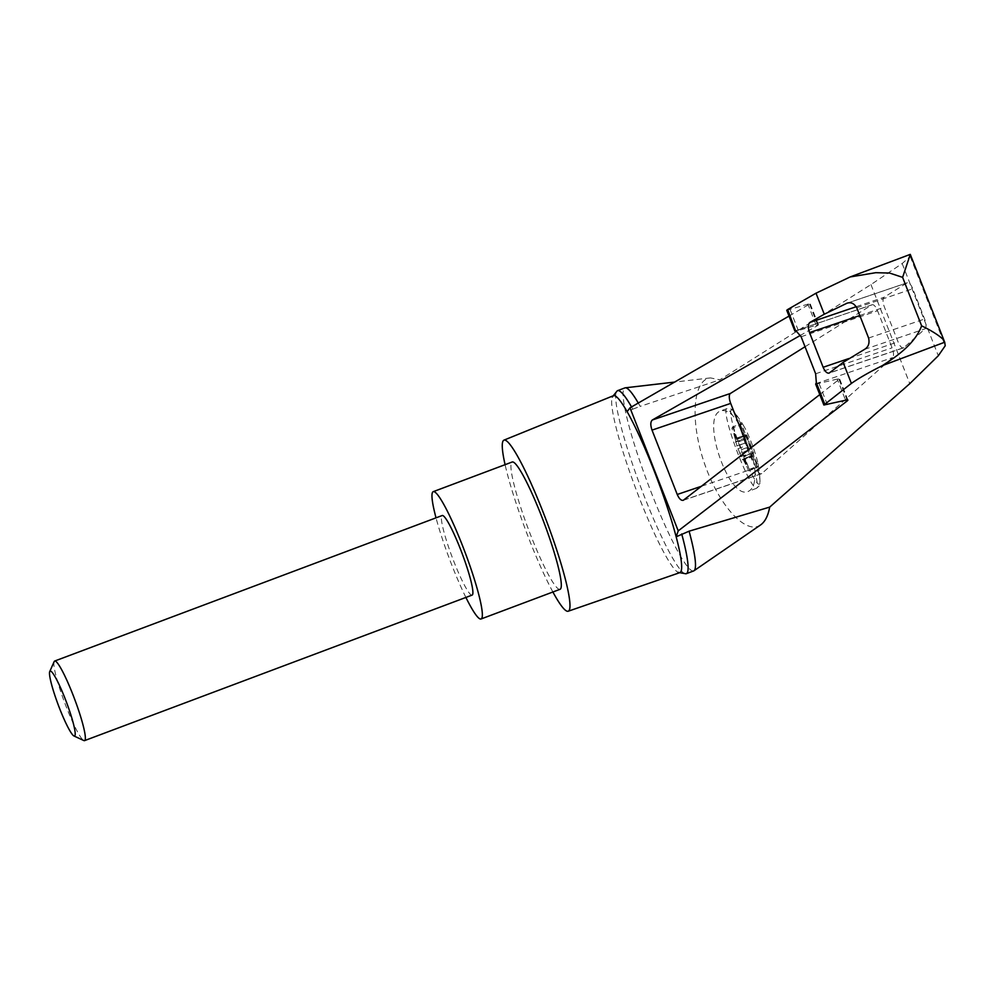 <?xml version="1.0" encoding="UTF-8"?>
<svg xmlns="http://www.w3.org/2000/svg" width="995" height="995" viewBox="0 0 995 995"><rect width="100%" height="100%" fill="white"/><g stroke="black" fill="none" stroke-linecap="round" stroke-linejoin="round"><path stroke-width="0.75" stroke-dasharray="4.97 3.73" d="M760.628 524.912C746.026 535.459 718.614 505.373 704.385 463.172C689.833 421.096 692.794 379.543 710.442 377.901L719.808 379.829L870.961 284.582L902.166 263.538L910.226 256.499L910.338 254.546M693.652 570.931A97.759 12.176 69.4 0 1 647.894 483.694A97.759 12.176 69.4 0 1 624.922 387.901M638.28 403.037A97.759 12.176 69.4 0 1 640.183 406.37L719.808 379.829M631.539 406.918A97.759 12.176 69.4 0 1 632.795 409.156L627.136 411.681M685.916 573.792A97.759 12.176 69.4 0 1 640.494 486.468A97.759 12.176 69.4 0 1 617.223 390.836M679.834 572.635A94.5 11.766 69.4 0 1 678.068 572.374A94.5 11.766 69.4 0 1 635.631 488.296A94.5 11.766 69.4 0 1 612.248 397.067A94.5 11.766 69.4 0 1 612.398 396.744A94.5 11.766 69.4 0 1 613.393 395.712M805.042 346.733L871.931 304.856A8.495 3.196 71.2 0 1 872.18 304.731A8.495 3.196 71.2 0 1 877.578 310.788L892.092 347.827A8.495 3.196 71.2 0 1 892.602 357.615L761.76 473.558A8.495 3.196 71.2 0 1 761.324 473.807A8.495 3.196 71.2 0 1 755.926 467.762L748.812 449.616M789.023 316.087L810.166 303.736L807.915 304.171L816.198 325.315L796.746 331.024M816.198 325.315L817.853 325.402L800.49 335.327M903.87 347.641A8.495 3.196 71.2 0 1 903.435 347.889A8.495 3.196 71.2 0 1 898.037 341.845L884.443 307.156A8.495 3.196 71.2 0 1 884.12 297.231L907.104 282.841A8.495 3.196 71.2 0 1 907.365 282.717A8.495 3.196 71.2 0 1 912.763 288.761L924.616 319.009A8.495 3.196 71.2 0 1 925.126 328.81L903.87 347.641L829.656 372.839M755.155 473.16C752.929 449.815 745.354 430.499 732.444 415.201C728.004 411.184 724.099 409.766 720.741 410.947C700.206 416.457 729.012 500.833 748.203 491.43C752.78 489.428 755.106 483.334 755.155 473.16A42.499 5.298 -110.6 0 1 757.033 487.824A42.499 5.298 -110.6 0 1 756.561 488.284L759.284 485.796L760.018 481.207A39.663 4.938 -110.6 0 0 749.969 445.362A39.663 4.938 -110.6 0 0 733.949 411.768A39.663 4.938 -110.6 0 0 739.024 444.218A39.663 4.938 -110.6 0 0 759.732 483.794A39.663 4.938 -110.6 0 0 760.018 481.207A119.002 119.002 0 0 0 757.916 463.396A24.502 3.047 -110.6 0 0 744.086 426.569A24.502 3.047 -110.6 0 0 744.31 440.698A24.502 3.047 -110.6 0 0 758.178 468.284A24.502 3.047 -110.6 0 0 757.916 463.396M733.837 433.82L735.118 438.596L735.914 438.31A5.099 0.634 69.4 0 1 736.263 439.541L731.91 428.41L740.591 425.151L741.362 423.621L745.728 434.753A5.099 0.634 69.4 0 0 746.399 435.499L736.922 439.056A5.099 0.634 69.4 0 1 735.753 437.365L736.536 437.066L735.218 434.367L733.837 433.82L735.753 437.365M731.91 428.41L732.681 426.88L741.362 423.621M746.449 435.449L736.972 439.006L746.449 435.449A5.099 0.634 69.4 0 1 746.399 435.499M736.263 439.541L744.957 436.283L740.591 425.151M744.957 436.283A5.099 0.634 69.4 0 1 745.168 437.987L747.456 445.213A5.099 0.634 69.4 0 1 749.247 449.802L751.822 456.319L742.345 459.877L739.77 453.359L749.247 449.802M752.145 455.785A5.099 0.634 69.4 0 1 752.195 455.735L742.73 459.304A5.099 0.634 69.4 0 1 742.73 459.304L751.822 456.319M752.195 455.735A5.099 0.634 69.4 0 1 752.867 456.494L757.232 467.613L758.003 466.083L753.65 454.951A5.099 0.634 69.4 0 1 753.426 453.26L751.15 446.021A5.099 0.634 69.4 0 1 749.347 441.444L746.785 434.914M735.914 438.31L734.633 433.521M735.118 438.596A5.099 0.634 69.4 0 1 735.703 441.544L745.168 437.987M739.77 453.359A5.099 0.634 69.4 0 0 737.979 448.77L735.703 441.544M732.681 426.88L737.034 438.011A5.099 0.634 69.4 0 1 736.536 437.066M745.317 459.454L746.598 464.242L745.802 464.541L744.521 459.752L745.317 459.454A5.099 0.634 69.4 0 1 744.957 458.222L749.322 469.341L748.551 470.871L757.232 467.613M749.322 469.341L758.003 466.083M737.034 438.011L745.728 434.753M744.957 458.222L753.65 454.951M748.551 470.871L744.185 459.752L752.867 456.494M745.802 464.541L743.899 460.996A5.099 0.634 69.4 0 0 742.73 459.304L742.345 459.877M744.185 459.752A5.099 0.634 69.4 0 1 744.683 460.697L746.598 464.242M744.521 459.752A5.099 0.634 69.4 0 1 743.949 456.817L753.426 453.26M746.76 434.939L737.283 438.496L739.87 445.001A5.099 0.634 69.4 0 0 741.673 449.578L743.949 456.817M54.178 661.588A42.499 5.298 -110.6 0 0 64.663 702.694A42.499 5.298 -110.6 0 0 83.816 740.541M472.09 595.11A42.499 5.298 69.4 0 1 453.061 559.451A42.499 5.298 69.4 0 1 441.743 515.995A42.499 5.298 69.4 0 1 442.203 515.522M465.896 597.435A68.008 8.47 69.4 0 1 436.021 517.848M560.011 589.326A68.008 8.47 69.4 0 1 529.564 532.275A68.008 8.47 69.4 0 1 511.455 462.762A68.008 8.47 69.4 0 1 512.201 462.003M632.795 409.156L640.183 406.37M819.793 394.605L839.631 378.933L837.28 379.107L845.563 400.239M815.676 384.107L837.28 379.107M786.746 310.291L807.915 304.171M902.166 263.538L938.31 355.75M910.226 256.499L945.213 345.775M552.897 592A91.378 11.38 69.4 0 1 505.087 464.677M815.788 383.697L892.602 357.615M815.639 373.784L892.092 347.827M801.124 336.745L877.578 310.788M795.54 330.8L871.931 304.856M701.599 486.207L755.926 467.762M683.752 500.037L761.76 473.558M864.493 349.394L925.126 328.81M868.61 338.026L924.616 319.009M910.288 254.434L847.852 277.891M732.444 415.201A42.499 5.298 -110.6 0 0 726.686 408.709A42.499 5.298 -110.6 0 0 736.673 450.362A42.499 5.298 -110.6 0 0 756.561 488.284L748.203 491.43M734.434 434.666L735.218 434.367M734.099 435.312L734.882 435.026M735.429 442.166L744.907 438.608M736.648 445.996L746.113 442.439M737.979 448.77L747.456 445.213M740.827 456.68L750.305 453.123M742.369 459.852L751.847 456.295M743.899 460.996L744.683 460.697M745.218 463.695L746.014 463.396M745.553 463.036L746.337 462.737M744.21 456.195L753.688 452.638M743.004 452.352L752.481 448.795M741.673 449.578L751.15 446.021M739.87 445.001L749.347 441.444M738.825 441.68L748.29 438.111M856.757 307.778L912.763 288.761M847.79 302.977L907.104 282.841M856.235 306.696L884.12 297.231M859.792 315.527L884.443 307.156M848.834 358.548L898.037 341.845M870.961 284.582L909.791 383.647M819.196 383.846L827.417 404.803M839.096 379.642L847.068 399.953M809.557 304.234L817.853 325.402M790.117 309.632L798.326 330.589M710.442 377.901L674.61 382.08M679.162 572.871L678.068 572.374M612.733 395.985L612.248 397.067M872.18 304.731L795.291 330.85M761.324 473.807L683.217 500.336M744.086 426.569A119.002 119.002 0 0 0 733.949 411.768C732.332 409.107 729.907 408.087 726.686 408.709L720.741 410.947M907.365 282.717L847.118 303.164M903.435 347.889L829.109 373.125M847.927 400.102L839.631 378.933M818.462 324.905L810.166 303.736"/><path stroke-width="1.49" d="M944.777 342.429L910.288 254.434L944.703 342.23L945.213 345.775L938.31 355.75L909.791 383.647L769.695 507.102C768.09 515.833 765.068 521.766 760.628 524.912L693.988 570.757A97.759 12.176 69.4 0 1 693.652 570.931L686.264 573.705A97.759 12.176 69.4 0 1 685.916 573.792L678.068 572.374M769.695 507.102L689.1 531.193A97.759 12.176 69.4 0 1 693.988 570.757M612.248 397.067L617.223 390.836A97.759 12.176 69.4 0 1 617.534 390.674L624.922 387.901A97.759 12.176 69.4 0 1 625.295 387.814A97.759 12.176 69.4 0 1 638.28 403.037M505.087 464.677A91.378 11.38 69.4 0 1 502.985 441.133A91.378 11.38 69.4 0 1 503.955 440.138L613.393 395.712A94.5 11.766 69.4 0 1 627.136 411.681A94.5 11.766 69.4 0 1 676.165 536.803L678.229 530.87L847.392 400.798L847.927 400.102L845.563 400.239L823.872 405.015L851.384 383.423C858.872 378.162 869.17 372.242 882.254 365.675C896.172 356.844 914.965 343.884 921.619 325.85L902.614 277.356L889.617 273.053L875.762 272.692L850.128 276.958L816.012 293.189L824.258 314.221L847.118 303.164M503.955 440.138A91.378 11.38 69.4 0 1 546.765 521.666A91.378 11.38 69.4 0 1 568.195 611.228L679.834 572.635A94.5 11.766 69.4 0 0 676.165 536.803L689.1 531.193M681.712 533.967A97.759 12.176 69.4 0 1 686.264 573.705M617.534 390.674A97.759 12.176 69.4 0 1 631.539 406.918M796.746 331.024L794.943 331.198L796 330.813L801.124 336.745L815.639 373.784L816.335 382.689L815.676 384.107L823.872 405.015M795.54 330.8L787.667 309.532L786.746 310.291L794.943 331.198M748.812 449.616L730.703 403.398A8.495 3.196 71.2 0 1 730.38 393.473L805.042 346.733M819.793 394.605L683.217 500.336C681.077 500.659 679.087 498.706 677.247 494.478L652.024 430.114C650.32 425.076 650.432 421.693 652.372 419.965L800.49 335.327M847.79 302.977L846.471 303.425C850.613 301.759 854.046 303.214 856.757 307.778L868.61 338.026C869.767 343.3 868.386 347.081 864.493 349.394L843.138 362.391L829.109 373.125C826.969 373.461 824.979 371.508 823.139 367.279L809.544 332.591C807.84 327.554 807.965 324.159 809.893 322.43L824.258 314.221M843.138 362.391L851.384 383.423M910.288 254.434L902.614 277.356M73.941 735.964L83.816 740.541A42.499 5.298 -110.6 0 0 84.563 740.616A42.499 5.298 -110.6 0 0 85.023 740.156A42.499 5.298 -110.6 0 0 73.705 696.699A42.499 5.298 -110.6 0 0 54.675 661.041A42.499 5.298 -110.6 0 0 54.178 661.588L49.75 671.538A34.676 4.316 -110.6 0 0 58.307 705.082A34.676 4.316 -110.6 0 0 73.941 735.964A34.676 4.316 -110.6 0 0 74.924 735.641A34.676 4.316 -110.6 0 0 64.911 698.167A34.676 4.316 -110.6 0 0 49.75 671.538M54.675 661.041L442.203 515.522A42.499 5.298 69.4 0 1 461.245 551.193A42.499 5.298 69.4 0 1 472.563 594.637A42.499 5.298 69.4 0 1 472.09 595.11L84.563 740.616M436.021 517.848A68.008 8.47 69.4 0 1 432.502 492.413A68.008 8.47 69.4 0 1 433.248 491.654A68.008 8.47 69.4 0 1 465.075 552.337A68.008 8.47 69.4 0 1 481.058 618.977A68.008 8.47 69.4 0 1 465.896 597.435M433.248 491.654L512.201 462.003A68.008 8.47 69.4 0 1 544.041 522.698A68.008 8.47 69.4 0 1 560.011 589.326L481.058 618.977M943.608 339.817C938.894 335.29 931.556 330.638 921.619 325.85M789.023 316.087L629.997 407.813L627.136 411.681M816.012 293.189L787.667 309.532M629.997 407.813L678.229 530.87M568.195 611.228A91.378 11.38 69.4 0 1 552.897 592M944.703 342.23L882.254 365.675M652.372 419.965L730.38 393.473M652.024 430.114L730.703 403.398M677.247 494.478L701.599 486.207M809.893 322.43L856.235 306.696M809.544 332.591L859.792 315.527M823.139 367.279L848.834 358.548M816.335 382.689L824.668 403.958M847.068 399.953L847.392 400.798M674.61 382.08L625.295 387.814M850.128 276.958L910.251 254.384"/></g></svg>
